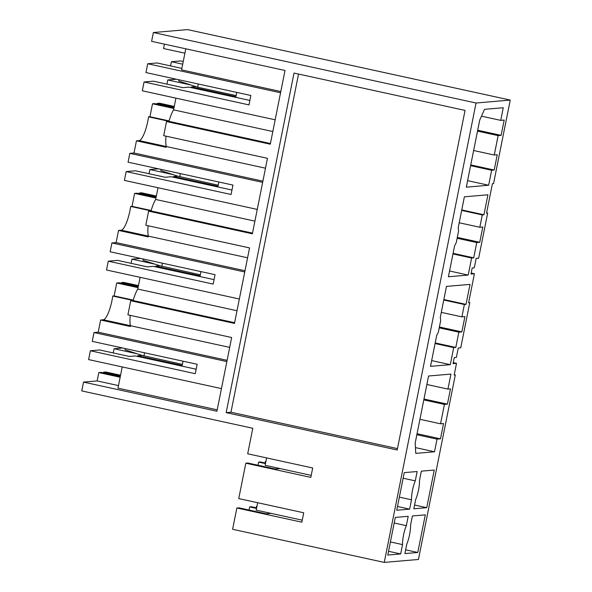 <?xml version="1.0" encoding="UTF-8"?>
<svg xmlns="http://www.w3.org/2000/svg" width="592" height="592" viewBox="0 0 592 592"><rect width="100%" height="100%" fill="white"/><g stroke="black" fill="none" stroke-linecap="round" stroke-linejoin="round"><path stroke-width="0.89" d="M170.577 65.919L171.414 61.723L180.708 60.932L183.246 61.479M236.119 95.608L197.639 87.202L190.92 85.004L167.773 79.95L176.364 79.217M167.773 79.95L166.937 84.145M182.699 64.188L171.414 61.723M235.912 96.659L191.423 86.935L195.708 86.573M190.92 85.004L178.732 81.023L178.984 79.787M166.034 136.167A21.638 5.187 102.3 0 0 166.248 146.52L166.093 147.297L136.449 140.822L134.014 152.995L129.818 153.35L128.057 162.171L232.959 185.081L231.08 194.487L126.177 171.576L135.472 170.777L165.116 177.252L171.118 176.742L231.968 190.032L217.863 186.954L218.855 182.003M454.242 374.706L455.322 374.936L418.448 559.47L384.26 562.4L232.612 529.278L236.859 507.995L301.853 522.188L303.733 512.783L238.739 498.59L245.813 463.196L310.807 477.389L312.687 467.983L247.693 453.79L252.791 428.275L81.763 390.92L83.524 382.099L216.924 411.24L231.657 337.514L127.902 314.848L130.721 300.743L234.476 323.402L249.558 247.915L145.802 225.256L148.622 211.144L252.377 233.803L267.466 158.316L163.703 135.657L166.522 121.545L270.285 144.211L285.018 70.485L151.611 41.344L153.372 32.53L187.56 29.6L510.237 100.078L493.55 183.609L492.411 183.705L486.52 213.172L487.66 213.076L486.587 212.839M175.92 98.139L173.574 109.86A21.638 5.187 102.3 0 0 168.935 121.338L166.522 121.545M280.564 92.766L147.719 63.751L145.958 72.572L250.86 95.482L248.98 104.895L144.078 81.977L153.38 81.185L183.024 87.66L189.018 87.142L249.868 100.433L235.771 97.354L236.756 92.404M191.283 87.638L191.423 86.935M275.162 119.813L142.317 90.798L144.078 81.977M147.719 63.751L157.021 62.959L181.862 68.383M280.808 91.545L181.566 69.871L185.777 48.81M164.435 44.148L163.555 48.529L184.896 53.191M487.66 213.076L478.639 258.216L476.153 258.43L474.273 267.836L472.172 268.013L470.966 274.037L474.414 273.741L468.62 302.771L469.759 302.667L468.686 302.438M469.759 302.667L460.739 347.815L458.245 348.022L456.365 357.435L454.271 357.612L453.065 363.636L456.513 363.34L454.175 375.039L455.322 374.936M168.942 121.293L148.562 116.846A19.536 4.684 -77.7 0 1 147.837 121.064A19.536 4.684 -77.7 0 1 139.15 140.593L136.449 140.822M148.562 116.846L149.931 116.728L152.514 103.792L173.856 108.454M169.06 120.901L149.931 116.728M173.989 107.788L154.793 103.6L152.514 103.792M157.05 104.088L157.191 103.393L174.129 107.093M174.263 106.427L159.47 103.193L157.191 103.393M481.474 116.158L500.736 120.368L504.184 120.072L501.128 135.361L477.685 130.24M501.128 135.361L498.131 135.612L477.515 131.113M470.751 164.924L494.194 170.045L497.25 154.756L494.253 155.015L473.637 150.509M494.253 155.015L498.131 135.612M494.194 170.045L491.649 170.259L470.603 165.664M500.736 120.368L503.259 107.729L484.515 109.335L479.705 120.146L466.311 187.168L488.652 185.252L467.613 180.656M488.652 185.252L491.649 170.259M173.574 109.86L272.816 131.535M270.426 143.508L168.935 121.338M384.26 562.4L476.049 103.008L153.372 32.53M510.237 100.078L476.049 103.008M412.409 515.958L410.537 525.304A14.423 3.463 102.3 0 1 406.756 544.233L404.891 553.579L417.782 552.477L425.3 514.855L412.409 515.958M437.037 439.131L440.485 438.835L443.541 423.554L440.544 423.805L444.422 404.403L447.419 404.151L450.475 388.863L447.922 389.085L450.919 374.092L428.578 376.001L415.184 443.023L415.769 453.376L434.513 451.77L437.037 439.131L416.842 434.72M464.38 304.517L461.908 316.868L464.912 316.609L461.856 331.897L458.859 332.149L455.803 347.437L453.701 347.615L450.297 364.665L430.502 366.359L436.689 335.42L438.369 332.171L440.714 320.413L440.3 317.349L446.479 286.41L470.026 284.389L466.03 304.377L464.38 304.517L443.763 300.018M482.28 214.926L479.816 227.269L482.813 227.01L479.757 242.298L476.76 242.557L473.704 257.838L471.609 258.023L468.198 275.073L448.403 276.767L454.589 245.828L456.269 242.579L458.622 230.821L458.201 227.75L464.38 196.81L487.926 194.79L483.93 214.785L482.28 214.926L461.664 210.419M415.71 499.433A14.423 3.463 102.3 0 0 419.491 480.504L421.356 471.158L434.254 470.055L426.736 507.677L413.838 508.787L415.71 499.433M409.634 509.142L396.736 510.252L404.255 472.623L417.153 471.521L415.281 480.867A14.423 3.463 102.3 0 0 411.499 499.796L409.634 509.142L397.484 506.493M400.68 553.942L387.782 555.052L395.301 517.423L408.199 516.32L406.327 525.666A14.423 3.463 102.3 0 0 402.545 544.596L400.68 553.942L388.537 551.293M226.166 412.639L294.017 73.068L465.053 110.423L397.195 450.001L226.166 412.639L230.961 412.232L298.538 74.052M397.476 448.603L230.961 412.232M130.233 315.358A21.638 5.187 102.3 0 0 130.447 325.711L130.292 326.488L100.64 320.013L103.341 319.784A19.536 4.684 102.3 0 0 112.036 300.262A19.536 4.684 102.3 0 0 112.761 296.037L133.141 300.492M130.447 325.711L229.681 347.393M227.099 360.336L98.213 332.186L100.64 320.013M140.112 277.33L137.766 289.059A21.638 5.187 102.3 0 0 133.126 300.536L130.721 300.743M244.755 271.965L111.918 242.949L110.156 251.77L215.051 274.681L213.172 284.086L108.277 261.176L117.571 260.376L147.216 266.851L153.217 266.341L214.067 279.631L199.963 276.553L200.954 271.602M155.474 266.829L155.615 266.134L159.899 265.764L155.111 264.202L131.964 259.141L140.556 258.408M103.341 372.886L103.482 372.183L105.761 371.991L120.553 375.217M83.524 382.099L97.14 380.93L98.805 372.583L101.084 372.39L120.28 376.579M456.513 363.34L453.265 362.63M434.513 451.77L415.443 447.604M447.922 389.085L426.884 384.489M447.419 404.151L423.976 399.03M444.422 404.403L423.798 399.903M440.544 423.805L419.928 419.306M440.485 438.835L417.042 433.714M183.046 361.194L182.062 366.145L196.159 369.223L135.309 355.933L129.315 356.451L99.671 349.976L90.369 350.767L195.271 373.685L197.151 364.28L92.248 341.362L94.01 332.549L98.213 332.186M221.445 388.604L88.608 359.588L90.369 350.767M217.205 409.842L117.963 388.16L122.211 366.929M97.14 380.93L118.481 385.592M98.805 372.583L120.146 377.245M103.482 372.183L120.42 375.883M137.573 356.428L137.714 355.733L141.999 355.363L137.211 353.794L114.064 348.74L122.655 348.007M112.761 296.037L114.123 295.919L116.705 282.983L138.047 287.645M138.18 286.987L118.985 282.791L116.705 282.983M121.249 283.287L121.39 282.584L138.321 286.284M138.454 285.618L123.669 282.391L121.39 282.584M226.854 361.564L94.01 332.549M113.227 352.936L114.064 348.74M182.41 364.398L141.999 355.363M182.203 365.449L137.714 355.733M137.211 353.794L125.023 349.813L125.275 348.577M474.414 273.741L471.165 273.03M473.704 257.838L453.087 253.339M476.76 242.557L457.128 238.265M471.609 258.023L452.969 253.946M468.198 275.073L449.557 270.995M483.93 214.785L461.76 209.938M479.816 227.269L459.2 222.77M111.918 242.949L116.113 242.587L118.548 230.421L121.242 230.184A19.536 4.684 102.3 0 0 129.937 210.663A19.536 4.684 102.3 0 0 130.662 206.438L132.023 206.327L134.613 193.392L155.955 198.054M156.088 197.388L136.893 193.192L134.613 193.392M139.15 193.688L139.29 192.992L156.229 196.685M156.355 196.026L141.569 192.792L139.29 192.992M151.041 210.893L130.662 206.438M148.133 225.759A21.638 5.187 102.3 0 0 148.348 236.119L148.192 236.896L118.548 230.421M158.012 187.731L155.674 199.46A21.638 5.187 102.3 0 0 151.027 210.937L148.622 211.144M173.375 177.237L173.515 176.534L177.807 176.172L173.019 174.603L149.872 169.549L158.464 168.809M151.027 210.937L252.518 233.107M139.15 140.593L265.49 168.195M262.9 181.145L134.014 152.995M262.656 182.366L129.818 153.35M257.254 209.413L124.416 180.397L126.177 171.576M151.152 210.5L132.023 206.327M149.029 173.745L149.872 169.549M218.219 185.207L177.807 176.172M218.004 186.251L173.515 176.534M173.019 174.603L160.832 170.622L161.076 169.386M155.674 199.46L254.915 221.134M479.757 242.298L457.305 237.392M455.803 347.437L435.187 342.938M458.859 332.149L439.227 327.864M453.701 347.615L435.061 343.545M450.297 364.665L431.657 360.595M466.03 304.377L443.859 299.537M461.908 316.868L441.292 312.361M133.126 300.536L234.617 322.699M148.348 236.119L247.589 257.794M244.999 270.736L116.113 242.587M239.353 299.004L106.508 269.989L108.277 261.176M133.252 300.1L114.123 295.919M131.128 263.336L131.964 259.141M200.311 274.799L159.899 265.764M200.103 275.85L155.615 266.134M155.111 264.202L142.931 260.214L143.175 258.978M137.766 289.059L237.007 310.733M461.856 331.897L439.405 326.991M265.149 462.988L265.438 461.516L265.904 461.479M257.994 465.245L258.615 462.1L260.376 461.952L265.579 463.085M245.813 463.196L247.819 463.025L275.184 469.005L280.068 468.583L311.207 475.383M417.782 552.477L405.638 549.827M406.327 525.666L394.183 523.01M390.402 541.939L402.545 544.596M256.195 507.788L256.491 506.315L256.921 506.404M249.04 510.045L249.669 506.9L256.528 508.395M249.669 506.9L251.422 506.745L256.625 507.884M236.859 507.995L238.872 507.825L266.237 513.797L271.121 513.382L302.253 520.183M256.491 506.315L256.95 506.271M415.281 480.867L403.137 478.218M399.356 497.147L411.499 499.796M426.736 507.677L414.592 505.028M265.438 461.516L265.875 461.612M258.615 462.1L265.475 463.595M197.639 87.202L198.283 83.997M179.739 176.801L180.375 173.597M161.838 266.4L162.474 263.196M143.93 355.992L144.574 352.795M266.615 457.919L265.135 465.319L280.068 468.583M257.661 502.719L256.181 510.119L271.121 513.382M103.341 319.784L130.44 325.704M148.348 236.104L121.242 230.184"/></g></svg>
